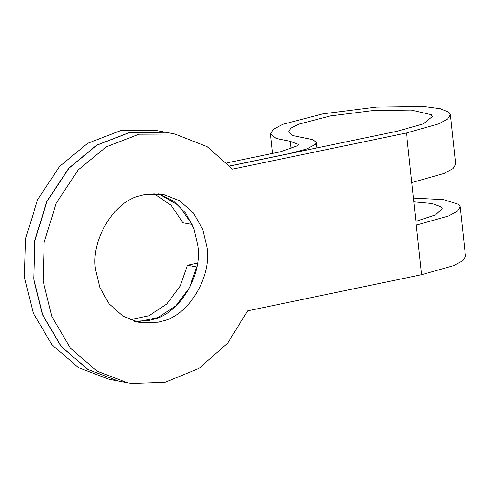 <?xml version="1.0" encoding="UTF-8"?>
<svg xmlns="http://www.w3.org/2000/svg" width="490" height="490" viewBox="0 0 490 490"><rect width="100%" height="100%" fill="white"/><g stroke="black" fill="none" stroke-linecap="round" stroke-linejoin="round"><path stroke-width="0.73" d="M158.785 193.807L173.589 201.078L185.79 213.266L193.942 228.695L197.715 245.123C202.976 274.112 180.02 313.68 153.235 319.351L148.893 320.46L134.579 321.305M140.122 195.761L144.47 194.653L163.433 194.457L179.689 200.759L193.428 212.972L202.701 229.246L206.921 246.868C212.182 275.858 189.226 315.431 162.441 321.103L158.099 322.206L139.136 322.408L122.88 316.099L109.135 303.892L99.868 287.618L95.642 269.99C90.387 241 113.337 201.433 140.122 195.761M153.958 193.617L171.329 205.457L182.874 222.742L192.233 224.457M413.413 198.089L443.64 199.657L458.769 204.373L460.202 206.749L457.544 211.117L448.613 215.961L416.298 225.094L411.753 182.58L444.069 173.442L452.999 168.597L455.657 164.23L450.353 114.623L448.92 112.253L440.381 108.749L423.973 106.52L376.345 107.108L323.039 113.809L283.067 124.227L273.616 129.115L270.492 133.85L276.109 138.45L290.35 141.359L291.164 148.978M196.821 266.964L187.419 265.255L197.439 263.179M413.811 201.825L431.917 203.479L441.067 206.774L442.213 208.667L435.579 214.865L415.9 221.358M187.419 265.255L180.271 285.946L166.729 304.051L148.788 315.811L130.015 319.713M192.08 224.487L178.819 205.512L158.693 193.801M134.487 321.281L139.203 321.458L157.982 317.563L175.922 305.809L189.471 287.704L196.625 267.007M118.47 381.085L87.931 369.472L61.244 346.454L42.587 314.678L33.89 279.159L34.974 240.443L47.028 201.408L69.023 168.156L97.038 145.095L129.887 132.459L165.7 132.282L174.906 134.033L207.092 146.651L232.493 169.124L406.455 132.98L438.771 123.841L447.695 118.997L450.353 114.629M460.196 206.743L465.5 256.35L462.842 260.717L453.918 265.562L421.596 274.7L247.64 310.844L227.623 343.171L198.799 368.511L165.014 382.341L131.528 383.48L127.676 382.831L97.136 371.224L70.45 348.2L51.793 316.424L43.096 280.911L44.18 242.195L56.234 203.16L78.229 169.901L106.244 146.847L139.093 134.205L174.906 134.033M109.08 379.303L78.547 367.696L51.86 344.672L33.198 312.896L24.5 277.377L25.584 238.661L37.638 199.626L59.633 166.373L87.649 143.313L120.497 130.677L156.31 130.499L165.516 132.251L129.703 132.423L96.855 145.065L68.839 168.119L46.844 201.372L34.79 240.412L33.706 279.129L42.403 314.641L61.066 346.424L87.753 369.442L118.366 381.061M229.853 166.012L397.249 131.228L423.103 123.921L432.37 116.547L431.225 114.654L411.263 110.066L373.16 110.532L330.511 115.891L298.539 124.227L290.974 128.141L288.475 131.926L292.971 135.608L313.006 139.711L316.283 142.443L315.438 144.372L306.685 148.985L289.939 153.45L229.798 165.945M226.974 162.876L280.733 151.704L297.73 145.653L298.294 144.36L290.35 141.359M416.298 225.094L421.596 274.7M406.455 132.98L411.753 182.58M118.458 381.079L127.663 382.831M109.068 379.297L118.274 381.049M316.865 147.931L316.283 142.443M272.581 153.401L270.492 133.85"/></g></svg>
